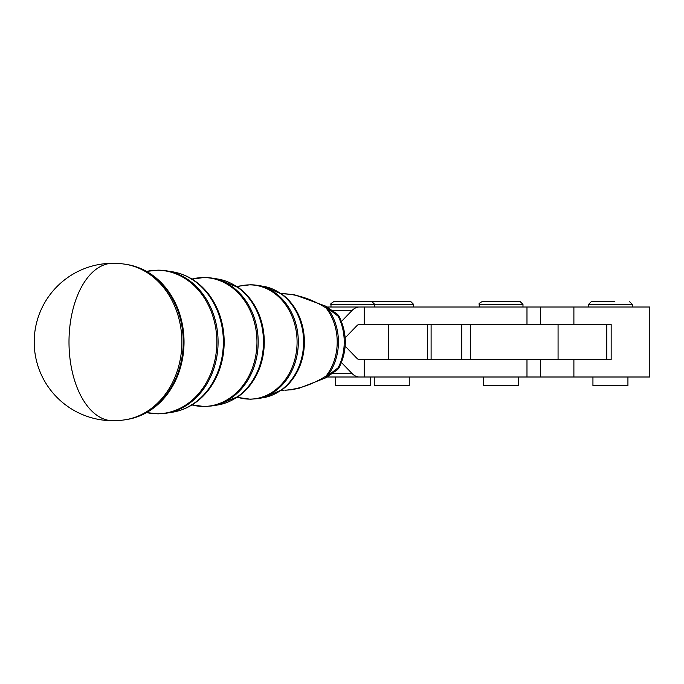 <?xml version="1.0" encoding="UTF-8"?>
<svg xmlns="http://www.w3.org/2000/svg" width="684" height="684" viewBox="0 0 684 684"><rect width="100%" height="100%" fill="white"/><g stroke="black" fill="none" stroke-linecap="round" stroke-linejoin="round"><path stroke-width="1.03" d="M614.882 301.764L591.19 301.764L614.882 301.764M627.929 376.995L627.929 385.742L592.942 385.742L592.942 376.995M330.988 307.013L330.988 304.389L413.615 304.389L410.99 301.764L372.301 301.772M409.237 376.995L409.237 385.742L374.251 385.742L374.251 376.995M374.729 307.013L374.729 304.389L372.105 301.764L333.612 301.764L362.674 301.764M370.352 376.995L370.352 385.742L335.365 385.742L335.365 376.995M520.216 301.764L481.861 301.764C479.373 303.063 478.492 303.944 479.236 304.389L522.978 304.389L522.978 307.013M518.6 376.995L518.6 385.742L483.614 385.742L483.614 376.995M125.352 419.745A78.421 65.083 -90 0 0 125.36 419.745A78.421 65.083 -90 0 0 181.876 342A78.421 65.083 -90 0 0 125.36 264.255A78.421 65.083 -90 0 0 125.352 264.255A78.728 78.728 0 0 0 112.928 263.272A78.728 43.93 90 0 0 68.999 342A78.728 43.93 90 0 0 112.928 420.728A78.728 78.728 0 0 0 125.352 419.745L126.908 419.497A78.173 64.869 -90 0 0 183.252 342A78.173 64.869 -90 0 0 126.908 264.503L125.352 264.255M339.324 316.795C347.301 333.595 347.301 350.405 339.324 367.205A8.747 2.582 -152.7 0 1 338.118 367.795A48.821 40.51 -90 0 0 338.118 316.205A8.747 2.582 152.7 0 1 339.324 316.795A8.747 8.747 0 0 0 336.793 313.811L336.793 313.811A8.747 5.087 126.9 0 1 338.118 316.205L327.294 307.954A8.747 4.249 -57.5 0 0 326.285 306.526L326.285 306.526A8.747 8.747 0 0 0 325.422 306.039A8.747 2.608 116.1 0 1 325.422 306.039L325.422 306.039A8.747 2.608 116.1 0 1 326.08 307.997C312.819 299.703 299.31 294.984 285.553 293.821L280.679 293.359M336.793 370.189L336.793 370.189A8.747 5.087 -126.9 0 0 338.118 367.795L327.294 376.046A8.747 4.249 57.5 0 1 326.285 377.474L336.793 370.189A8.747 8.747 0 0 0 339.324 367.205M325.422 377.961L299.353 388.179L291.222 389.803L285.553 390.179C299.387 388.991 312.887 384.263 326.08 376.003A8.747 3.334 -142.2 0 0 327.294 376.046A49.872 41.391 90 0 0 327.294 307.954A8.747 3.334 142.2 0 0 326.08 307.997A49.804 41.331 -90 0 1 326.08 376.003A8.747 2.608 63.9 0 1 325.422 377.961L325.422 377.961A8.747 2.608 63.9 0 1 325.413 377.961A8.747 8.747 0 0 0 326.285 377.474M558.067 324.507L558.067 359.493L611.163 359.493L611.163 324.507L359.348 324.507A8.747 4.882 -90 0 0 356.911 325.678L345.172 337.828M341.453 321.471L352.029 310.527A26.24 14.646 90 0 1 359.348 307.013L364.273 307.013L364.273 324.507M359.348 307.013L327.037 307.013M364.273 307.013L649.8 307.013L649.8 376.995L540.471 376.995L540.471 359.493M341.444 362.529L352.029 373.473A26.24 14.646 -90 0 0 359.348 376.995L540.471 376.995M364.273 376.995L364.273 359.493L359.348 359.493A8.747 4.882 90 0 1 356.911 358.322L345.172 346.172M359.348 376.995L327.037 376.995M558.067 359.493L364.273 359.493M470.609 324.507L470.609 359.493M461.751 359.493L461.751 324.507L461.743 359.493M427.406 324.507L427.406 359.493M588.565 307.013L588.565 304.389L632.307 304.389L629.682 301.764M218.076 342A71.82 59.602 90 0 1 166.306 413.196L172.3 412.238A70.854 58.798 -90 0 0 223.369 342A70.854 58.798 -90 0 0 172.3 271.762L166.306 270.804A71.82 59.602 90 0 1 218.076 342M258.193 342A64.51 53.532 90 0 1 211.707 405.945L217.692 404.988A63.544 52.728 -90 0 0 263.494 342A63.544 52.728 -90 0 0 217.692 279.012L211.707 278.055A64.51 53.532 90 0 1 258.193 342M298.318 342A57.191 47.461 90 0 1 257.099 398.695L263.083 397.737A56.225 46.657 -90 0 0 303.611 342A56.225 46.657 -90 0 0 263.083 286.263L257.099 285.305A57.191 47.461 90 0 1 298.318 342M263.083 286.263L281.646 293.966A55.789 46.298 90 0 1 281.646 390.034L263.083 397.737M250.857 284.809A57.191 47.461 90 0 1 257.099 285.305L250.429 284.775L236.339 286.399M257.099 398.695L250.429 399.225L238.802 397.592A57.123 47.401 -90 0 0 249.686 399.123A57.123 47.401 -90 0 0 297.087 342A57.123 47.401 -90 0 0 249.686 284.877A57.123 47.401 -90 0 0 238.802 286.408M217.692 279.012L238.545 287.665A63.108 52.369 90 0 1 238.545 396.335L217.692 404.988M204.67 277.49A64.51 53.532 90 0 1 211.707 278.055L204.234 277.456L191.212 279.286M191.973 404.919A64.441 53.472 -90 0 0 203.49 406.441A64.441 53.472 -90 0 0 256.962 342A64.441 53.472 -90 0 0 203.49 277.559A64.441 53.472 -90 0 0 191.973 279.081M172.3 271.762C180.619 273.121 188.331 276.319 195.444 281.363A70.418 58.439 90 0 1 195.444 402.637C188.331 407.681 180.619 410.879 172.3 412.238M158.474 270.18A71.82 59.602 90 0 1 166.306 270.804L158.047 270.146L146.581 271.411A71.752 59.542 -90 0 1 157.303 270.248A71.752 59.542 -90 0 1 216.845 342A71.752 59.542 -90 0 1 157.303 413.752A71.752 59.542 -90 0 1 146.59 412.58L158.047 413.854L166.306 413.196M126.908 264.503C136.039 265.999 144.521 269.522 152.335 275.071A77.737 64.51 90 0 1 152.335 408.929C144.521 414.478 136.039 418.001 126.908 419.497M388.521 359.493L388.521 324.507M332.27 310.527L352.029 310.527M526.979 307.013L526.979 324.507M573.893 307.013L573.893 324.507M526.979 376.995L526.979 359.493M332.262 373.473L352.029 373.473M606.785 359.493L606.785 324.507M573.893 359.493L573.893 376.995M431.108 324.507L431.108 359.493M522.978 304.389L520.353 301.764M112.928 263.272A78.728 78.728 0 0 0 34.2 342A78.728 78.728 0 0 0 112.928 420.728M336.793 313.811L326.285 306.526M284.228 293.846L294.137 294.65L325.422 306.039M284.219 390.154L280.679 390.641M238.802 397.592L236.339 397.601M191.212 404.714L204.234 406.544L211.707 405.945M479.236 304.389L479.236 307.013M330.988 304.389C330.133 304.277 331.005 303.405 333.612 301.764M413.615 304.389L413.615 307.013M588.565 304.389L591.19 301.764M632.307 304.389L632.307 307.013M540.471 307.013L540.471 324.507"/></g></svg>
